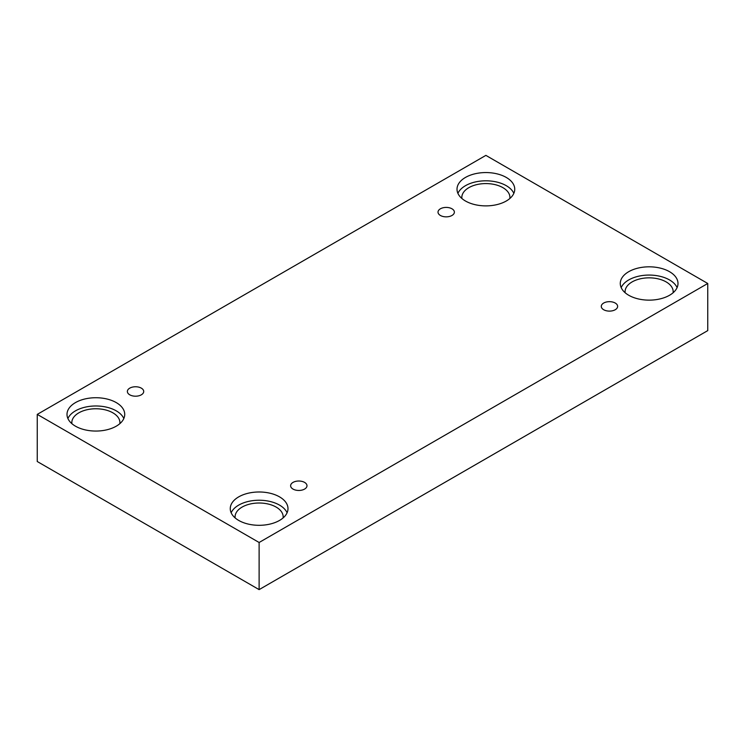<?xml version="1.0" encoding="UTF-8"?>
<svg xmlns="http://www.w3.org/2000/svg" width="745" height="745" viewBox="0 0 745 745"><rect width="100%" height="100%" fill="white"/><g stroke="black" fill="none" stroke-linecap="round" stroke-linejoin="round"><path stroke-width="1.12" d="M259.12 589.621L707.75 330.612L707.75 283.482L485.88 155.379L37.25 414.388L37.25 461.518L259.12 589.621L259.12 542.49L707.75 283.482M440.416 208.796A8.176 4.721 180 0 1 449.319 207.771A8.176 4.721 180 0 1 454.376 212.129A8.176 4.721 180 0 1 446.19 216.851A8.176 4.721 180 0 1 438.013 212.129A8.176 4.721 180 0 1 440.416 208.796M37.25 414.388L259.12 542.49M129.76 388.145A8.176 4.721 180 0 1 138.672 387.121A8.176 4.721 180 0 1 143.72 391.479A8.176 4.721 180 0 1 135.543 396.2A8.176 4.721 180 0 1 127.367 391.479A8.176 4.721 180 0 1 129.76 388.145M293.027 482.397A8.176 4.721 180 0 1 301.939 481.382A8.176 4.721 180 0 1 306.987 485.74A8.176 4.721 180 0 1 298.81 490.461A8.176 4.721 180 0 1 290.625 485.74A8.176 4.721 180 0 1 293.027 482.397M603.673 303.047A8.176 4.721 180 0 1 612.586 302.023A8.176 4.721 180 0 1 617.633 306.391A8.176 4.721 180 0 1 609.457 311.112A8.176 4.721 180 0 1 601.28 306.391A8.176 4.721 180 0 1 603.673 303.047M75.459 402.607A28.859 16.66 180 0 1 106.907 398.994A28.859 16.66 180 0 1 124.722 414.388A28.859 16.66 180 0 1 95.863 431.057A28.859 16.66 180 0 1 67.003 414.388A28.859 16.66 180 0 1 75.459 402.607M465.467 177.44A28.859 16.66 180 0 1 496.915 173.827A28.859 16.66 180 0 1 514.739 189.221A28.859 16.66 180 0 1 485.88 205.881A28.859 16.66 180 0 1 457.011 189.221A28.859 16.66 180 0 1 465.467 177.44M628.724 271.692A28.859 16.66 180 0 1 660.182 268.088A28.859 16.66 180 0 1 677.997 283.482A28.859 16.66 180 0 1 649.137 300.142A28.859 16.66 180 0 1 620.278 283.482A28.859 16.66 180 0 1 628.724 271.692M238.717 496.868A28.859 16.66 180 0 1 270.165 493.255A28.859 16.66 180 0 1 287.989 508.649A28.859 16.66 180 0 1 259.12 525.309A28.859 16.66 180 0 1 230.261 508.649A28.859 16.66 180 0 1 238.717 496.868M235.141 517.915A24.054 13.885 180 0 1 235.075 516.9A24.054 13.885 180 0 1 249.92 504.067A24.054 13.885 180 0 1 276.134 507.075A24.054 13.885 180 0 1 283.174 516.9A24.054 13.885 180 0 1 283.109 517.915M287.086 512.774A28.859 16.66 0 0 0 266.757 500.826A28.859 16.66 0 0 0 238.717 505.11A28.859 16.66 0 0 0 231.164 512.774M625.148 292.748A24.054 13.885 180 0 1 625.083 291.723A24.054 13.885 180 0 1 639.927 278.9A24.054 13.885 180 0 1 666.142 281.908A24.054 13.885 180 0 1 673.182 291.723A24.054 13.885 180 0 1 673.117 292.748M677.093 287.607A28.859 16.66 0 0 0 656.764 275.659A28.859 16.66 0 0 0 628.724 279.943A28.859 16.66 0 0 0 621.172 287.607M461.891 198.487A24.054 13.885 180 0 1 461.826 197.472A24.054 13.885 180 0 1 476.67 184.639A24.054 13.885 180 0 1 502.884 187.647A24.054 13.885 180 0 1 509.925 197.472A24.054 13.885 180 0 1 509.859 198.487M513.836 193.346A28.859 16.66 0 0 0 493.507 181.398A28.859 16.66 0 0 0 465.467 185.691A28.859 16.66 0 0 0 457.914 193.346M71.883 423.663A24.054 13.885 180 0 1 71.818 422.638A24.054 13.885 180 0 1 86.662 409.815A24.054 13.885 180 0 1 112.868 412.823A24.054 13.885 180 0 1 119.917 422.638A24.054 13.885 180 0 1 119.852 423.663M123.828 418.513A28.859 16.66 0 0 0 103.499 406.574A28.859 16.66 0 0 0 75.459 410.858A28.859 16.66 0 0 0 67.907 418.513"/></g></svg>

